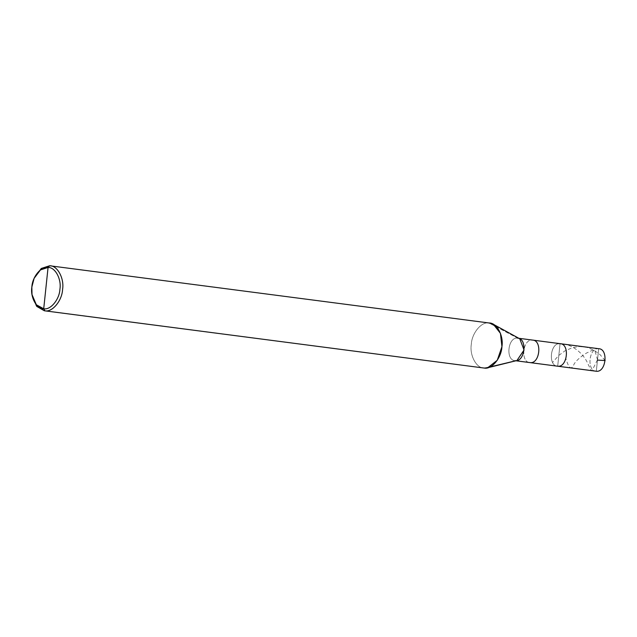 <?xml version="1.0" encoding="UTF-8"?>
<svg xmlns="http://www.w3.org/2000/svg" width="637" height="637" viewBox="0 0 637 637"><rect width="100%" height="100%" fill="white"/><g stroke="black" fill="none" stroke-linecap="round" stroke-linejoin="round"><path stroke-width="0.48" stroke-dasharray="3.19 2.39" d="M557.693 366.211L560.066 343.669C550.257 342.308 547.756 366.084 557.693 366.211C547.756 366.084 550.257 342.308 560.066 343.669L557.693 366.211L560.066 343.669L598.676 348.702C588.867 347.34 586.366 371.116 596.312 371.244L598.676 348.702L560.066 343.669C550.257 342.308 547.756 366.084 557.693 366.211C547.756 366.084 550.257 342.308 560.066 343.669L532.484 340.078C522.674 338.717 520.174 362.493 530.119 362.62C520.174 362.493 522.674 338.717 532.484 340.078L517.594 338.143C507.785 336.774 505.284 360.55 515.222 360.677L515.954 360.773L515.222 360.677C505.284 360.55 507.785 336.774 517.594 338.143L488.993 322.991C481.516 321.414 471.794 333.167 471.308 344.37C469.453 355.47 476.572 368.505 484.255 368.067L515.222 360.677L484.255 368.067C476.572 368.505 469.453 355.47 471.308 344.37C471.794 333.167 481.516 321.414 488.993 322.991L50.753 265.908L488.993 322.991L517.594 338.143L560.066 343.669L557.693 366.211M596.312 371.244C586.366 371.116 588.867 347.34 598.676 348.702L596.312 371.244M515.93 360.781L516.933 360.534M34.271 278.003L31.954 287.144L32.065 294.915M32.121 295.305L31.954 287.144L34.422 277.636M517.594 338.143L519.768 338.796M488.993 322.991L489.55 323.047M605.15 360.55L599.99 354.562L593.795 350.063L586.534 347.253L579.543 346.544L572.615 347.587L564.923 350.883L558.697 355.502L552.597 362.381M597.562 359.921L595.046 351.146C593.899 348.55 589.114 352.142 586.804 352.882C580.976 356.417 576.796 360.032 574.279 363.719C571.548 370.495 568.769 368.775 565.959 358.583M597.434 359.913C594.504 365.749 591.431 372.239 591.224 370.583L587.656 363.281C584.049 354.467 571.907 342.602 558.195 343.876M518.86 338.295L517.873 338.167"/><path stroke-width="0.96" d="M596.312 371.244C606.113 372.605 608.614 348.829 598.676 348.702C608.614 348.829 606.113 372.605 596.312 371.244L557.693 366.211C567.503 367.573 570.004 343.797 560.066 343.669C570.004 343.797 567.503 367.573 557.693 366.211L595.754 371.172M598.676 348.702L518.86 338.295M34.119 278.345L41.333 268.44L49.638 265.756L50.753 265.908L49.638 265.756L48.062 267.46C55.101 267.062 61.63 279.006 59.926 289.182C59.48 299.446 50.562 310.227 43.714 308.778L48.062 267.46L40.45 269.913L34.119 278.345L31.85 287.056L32.009 294.549L36.333 304.765L43.714 308.778L44.901 310.832L484.255 368.067L44.335 310.776L36.842 306.461L32.009 294.549M596.025 371.212L557.136 366.14M557.415 366.179L530.119 362.62L557.693 366.211C567.503 367.573 570.004 343.797 560.066 343.669C570.004 343.797 567.503 367.573 557.693 366.211L529.562 362.549M515.222 360.677L530.119 362.62C539.921 363.982 542.421 340.206 532.484 340.078C542.421 340.206 539.921 363.982 530.119 362.62L515.222 360.677C525.031 362.047 527.532 338.271 517.594 338.143L517.873 338.167M484.255 368.067L487.679 367.772L497.258 360.279L501.932 346.687L500.451 333.342L493.341 324.297L488.993 322.991C496.669 322.553 503.787 335.588 501.932 346.687C501.446 357.89 491.724 369.651 484.255 368.067L44.901 310.832C52.369 312.417 62.092 300.656 62.577 289.453C64.441 278.353 57.322 265.326 49.638 265.756L41.198 268.543L34.271 278.003M32.065 294.915L36.5 306.047L44.335 310.776M43.714 308.778C36.675 309.176 30.146 297.232 31.85 287.056C32.296 276.784 41.214 266.011 48.062 267.46L43.714 308.778C50.562 310.227 59.48 299.446 59.926 289.182C61.63 279.006 55.101 267.062 48.062 267.46L49.638 265.756C57.322 265.326 64.441 278.353 62.577 289.453C62.092 300.656 52.369 312.417 44.901 310.832L43.714 308.778M493.341 324.297L519.768 338.796L524.068 349.992L516.933 360.534L487.679 367.772M489.55 323.047L49.638 265.756M597.482 360.088L605.15 360.55M529.833 362.588L515.93 360.781"/></g></svg>
